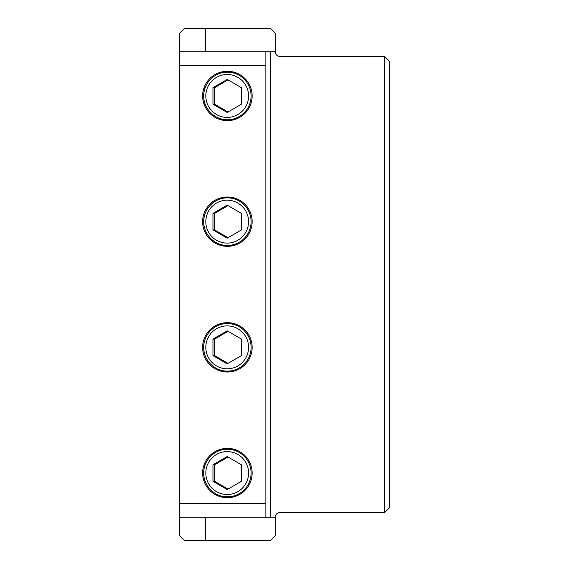 <?xml version="1.0" encoding="UTF-8"?>
<svg xmlns="http://www.w3.org/2000/svg" width="569" height="569" viewBox="0 0 569 569"><rect width="100%" height="100%" fill="white"/><g stroke="black" fill="none" stroke-linecap="round" stroke-linejoin="round"><path stroke-width="0.85" d="M389.246 61.039L389.246 507.961L384.594 512.619L384.594 56.381L389.246 61.039M179.754 503.309L265.879 503.309L265.879 65.691L179.754 65.691L179.754 517.271L270.531 517.271L270.531 51.729L275.19 51.729A4.659 4.659 0 0 0 279.841 56.381L384.594 56.381M270.531 517.271L275.19 517.271A4.659 4.659 0 0 1 279.841 512.619L384.594 512.619M279.841 512.619C277.003 512.904 275.453 514.454 275.19 517.271L275.19 535.891L270.531 540.55L184.406 540.55L179.754 535.891L179.754 517.271M270.531 51.729L179.754 51.729L179.754 33.109L184.406 28.45L270.531 28.45L275.19 33.109L275.19 51.729C275.46 54.553 277.011 56.103 279.841 56.381M205.359 28.45L205.359 51.729M205.359 517.271L205.359 540.55M218.994 450.804A24.673 24.581 90 0 1 228.51 448.4M228.51 497.697A24.673 24.581 90 0 1 218.994 495.293M202.614 473.045A24.766 24.673 0 0 0 227.387 497.719A24.766 24.673 0 0 0 252.152 473.045A24.766 24.673 0 0 0 227.387 448.372A24.766 24.673 0 0 0 202.614 473.045M252.152 221.654A24.766 24.673 0 0 1 227.387 246.327A24.766 24.673 0 0 1 202.614 221.654A24.766 24.673 0 0 1 227.387 196.981A24.766 24.673 0 0 1 252.152 221.654M252.152 347.346A24.766 24.673 0 0 1 227.387 372.019A24.766 24.673 0 0 1 202.614 347.346A24.766 24.673 0 0 1 227.387 322.673A24.766 24.673 0 0 1 252.152 347.346M252.152 95.955A24.766 24.673 0 0 1 227.387 120.628A24.766 24.673 0 0 1 202.614 95.955A24.766 24.673 0 0 1 227.387 71.281A24.766 24.673 0 0 1 252.152 95.955M179.754 51.729L179.754 65.691M265.879 65.691L265.879 51.729M265.879 517.271L265.879 503.309M218.994 199.406A24.673 24.581 90 0 1 228.51 197.002M228.51 246.299A24.673 24.581 90 0 1 218.994 243.895M218.994 325.105A24.673 24.581 90 0 1 228.51 322.701M228.51 371.998A24.673 24.581 90 0 1 218.994 369.594M218.994 73.707A24.673 24.581 90 0 1 228.51 71.303M228.51 120.6A24.673 24.581 90 0 1 218.994 118.196M238.383 73.849A23.791 23.699 -90 0 0 229.634 72.163L227.401 72.163A23.791 23.699 -90 0 0 203.702 95.955C203.368 108.665 214.726 120.073 227.401 119.746A23.791 23.699 90 0 1 203.702 95.955C203.361 83.245 214.726 71.836 227.401 72.163A23.791 23.699 -90 0 1 251.1 95.955A23.791 23.699 90 0 1 227.401 119.746L229.634 119.746A23.791 23.699 -90 0 0 238.383 118.06M228.005 111.986L214.584 104.205L212.955 104.205L227.195 112.456L241.434 104.205L241.434 87.704L227.195 79.454L212.955 87.704L214.584 87.704L228.005 79.923M212.955 104.205L212.955 87.704M214.584 104.205L214.584 87.704M238.383 199.541A23.791 23.699 -90 0 0 229.634 197.863L227.401 197.863A23.791 23.699 -90 0 0 203.702 221.654C203.368 234.364 214.726 245.765 227.401 245.438A23.791 23.699 90 0 1 203.702 221.654C203.361 208.944 214.726 197.535 227.401 197.863A23.791 23.699 -90 0 1 251.1 221.654A23.791 23.699 90 0 1 227.401 245.438L229.634 245.438A23.791 23.699 -90 0 0 238.383 243.76M228.005 237.686L214.584 229.904L212.955 229.904L227.195 238.155L241.434 229.904L241.434 213.396L227.195 205.146L212.955 213.396L214.584 213.396L228.005 205.615M212.955 229.904L212.955 213.396M214.584 229.904L214.584 213.396M238.383 325.24A23.791 23.699 -90 0 0 229.634 323.562L227.401 323.562A23.791 23.699 -90 0 0 203.702 347.346C203.368 360.056 214.726 371.465 227.401 371.137A23.791 23.699 90 0 1 203.702 347.346C203.361 334.636 214.726 323.235 227.401 323.562A23.791 23.699 -90 0 1 251.1 347.346A23.791 23.699 90 0 1 227.401 371.137L229.634 371.137A23.791 23.699 -90 0 0 238.383 369.459M228.005 363.385L214.584 355.604L212.955 355.604L227.195 363.854L241.434 355.604L241.434 339.096L227.195 330.845L212.955 339.096L214.584 339.096L228.005 331.314M212.955 355.604L212.955 339.096M214.584 355.604L214.584 339.096M238.383 450.94A23.791 23.699 -90 0 0 229.634 449.254L227.401 449.254A23.791 23.699 -90 0 0 203.702 473.045C203.368 485.755 214.726 497.164 227.401 496.837A23.791 23.699 90 0 1 203.702 473.045C203.361 460.335 214.726 448.927 227.401 449.254A23.791 23.699 -90 0 1 251.1 473.045A23.791 23.699 90 0 1 227.401 496.837L229.634 496.837A23.791 23.699 -90 0 0 238.383 495.151M228.005 489.077L214.584 481.296L212.955 481.296L227.195 489.546L241.434 481.296L241.434 464.795L227.195 456.544L212.955 464.795L214.584 464.795L228.005 457.014M212.955 481.296L212.955 464.795M214.584 481.296L214.584 464.795M248.575 95.955A21.458 21.38 90 0 1 227.195 117.413A21.458 21.38 90 0 1 205.814 95.955A21.458 21.38 90 0 1 227.195 74.489A21.458 21.38 90 0 1 248.575 95.955M248.575 221.654A21.458 21.38 90 0 1 227.195 243.112A21.458 21.38 90 0 1 205.814 221.654A21.458 21.38 90 0 1 227.195 200.188A21.458 21.38 90 0 1 248.575 221.654M248.575 347.346A21.458 21.38 90 0 1 227.195 368.812A21.458 21.38 90 0 1 205.814 347.346A21.458 21.38 90 0 1 227.195 325.888A21.458 21.38 90 0 1 248.575 347.346M248.575 473.045A21.458 21.38 90 0 1 227.195 494.511A21.458 21.38 90 0 1 205.814 473.045A21.458 21.38 90 0 1 227.195 451.587A21.458 21.38 90 0 1 248.575 473.045"/></g></svg>
